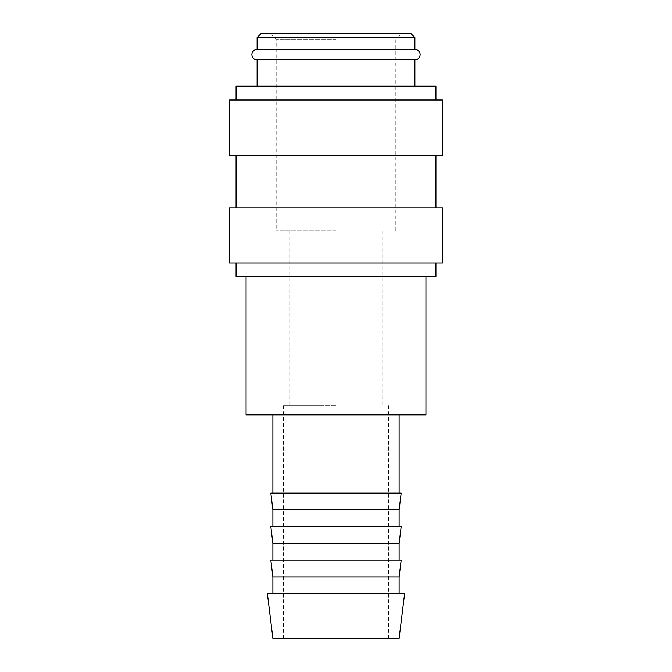 <?xml version="1.0" encoding="UTF-8"?>
<svg xmlns="http://www.w3.org/2000/svg" width="672" height="672" viewBox="0 0 672 672"><rect width="100%" height="100%" fill="white"/><g stroke="black" fill="none" stroke-linecap="round" stroke-linejoin="round"><path stroke-width="0.5" stroke-dasharray="3.36 2.52" d="M414.884 49.375L257.116 49.375M229.505 263.029L442.495 263.029M236.074 276.839L435.926 276.839M229.505 207.808L442.495 207.808M229.505 155.215L442.495 155.215M229.505 99.994L442.495 99.994M236.074 86.192L435.926 86.192M257.116 59.892L414.884 59.892M261.055 33.6L410.945 33.6M257.116 37.548L414.884 37.548M267.406 593.695L404.594 593.695M272.891 638.4L399.109 638.4M272.891 576.937L399.109 576.937M270.833 560.171L401.167 560.171M272.891 543.404L399.109 543.404M270.833 526.646L401.167 526.646M272.891 509.88L399.109 509.88M270.833 493.114L401.167 493.114M246.07 414.884L425.93 414.884M336 405.686L283.408 405.686L336 405.686M336 230.815L276.175 230.815L336 230.815M336 39.581L276.175 39.581L336 39.581M336 414.884L399.109 414.884L336 414.884M336 155.215L435.926 155.215L336 155.215M336 263.029L435.926 263.029L336 263.029M283.408 405.686L283.408 638.4M289.985 230.815L289.985 405.686M270.194 33.6L276.175 39.581L276.175 230.815M395.825 230.815L395.825 39.581L401.806 33.6M382.015 230.815L382.015 405.686M388.592 405.686L388.592 638.4"/><path stroke-width="1.01" d="M257.116 59.892C253.89 59.556 252.134 57.8 251.857 54.634C252.134 51.475 253.89 49.72 257.116 49.375L414.884 49.375C418.11 49.72 419.866 51.475 420.143 54.634C419.866 57.8 418.11 59.556 414.884 59.892L257.116 59.892L257.116 86.192M435.926 263.029L435.926 276.839L236.074 276.839L236.074 263.029M336 207.808L229.505 207.808L229.505 263.029L442.495 263.029L442.495 207.808L336 207.808M336 99.994L229.505 99.994L229.505 155.215L442.495 155.215L442.495 99.994L336 99.994M435.926 99.994L435.926 86.192L236.074 86.192L236.074 99.994M257.116 37.548L414.884 37.548L410.945 33.6L261.055 33.6L257.116 37.548L257.116 49.375M336 593.695L267.406 593.695L272.891 638.4L399.109 638.4L404.594 593.695L336 593.695M272.891 576.937L270.833 560.171L401.167 560.171L399.109 576.937L272.891 576.937L272.891 593.695M272.891 543.404L270.833 526.646L401.167 526.646L399.109 543.404L272.891 543.404L272.891 560.171M272.891 509.88L270.833 493.114L401.167 493.114L399.109 509.88L272.891 509.88L272.891 526.646M425.93 276.839L425.93 414.884L246.07 414.884L246.07 276.839M236.074 155.215L236.074 207.808M272.891 414.884L272.891 493.114M414.884 37.548L414.884 49.375M399.109 414.884L399.109 493.114M399.109 509.88L399.109 526.646M399.109 543.404L399.109 560.171M399.109 576.937L399.109 593.695M414.884 59.892L414.884 86.192M435.926 155.215L435.926 207.808"/></g></svg>

